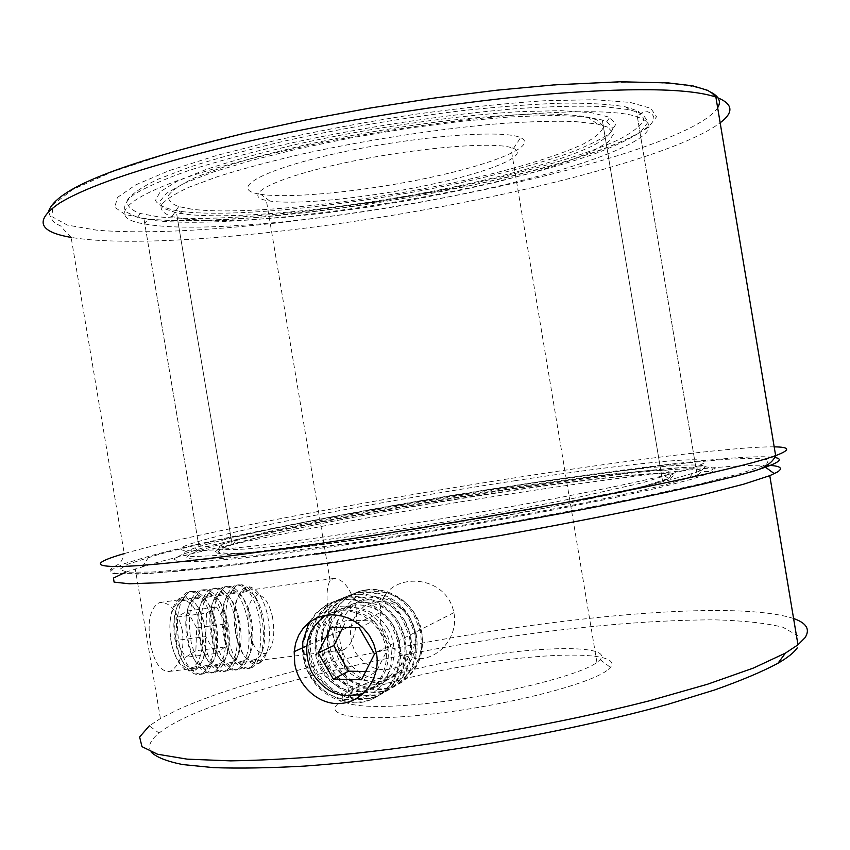 <?xml version="1.0" encoding="UTF-8"?>
<svg xmlns="http://www.w3.org/2000/svg" width="850" height="850" viewBox="0 0 850 850"><rect width="100%" height="100%" fill="white"/><g stroke="black" fill="none" stroke-linecap="round" stroke-linejoin="round"><path stroke-width="0.64" stroke-dasharray="4.25 3.19" d="M356.171 607.963C350.88 588.497 343.336 578.669 333.551 578.489L330.076 580.55C326.166 587.764 326.028 600.695 329.662 619.331C332.244 637.766 336.26 648.019 341.721 650.059L344.399 649.538C353.504 643.354 357.425 629.499 356.171 607.963M182.421 630.838C177.99 611.989 170.648 602.523 160.416 602.427L159.216 602.724C150.206 607.909 147.231 621.222 150.269 642.653C153.924 661.948 160.193 671.553 169.086 671.468L170.68 670.99C180.487 664.902 184.397 651.514 182.421 630.838M380.768 623.369L380.226 612.744C379.259 571.434 445.655 569.957 453.889 612.648L454.134 613.987C457.725 635.046 441.703 656.338 421.855 658.633C399.946 658.452 386.251 646.701 380.768 623.369M151.204 752.122C147.539 746.534 150.153 740.18 159.056 733.072C165.421 727.982 174.367 722.723 185.906 717.294C261.577 682.497 417.626 647.498 555.539 630.53C615.432 623.454 668.525 619.894 714.818 619.841C743.134 620.617 765.829 623.071 782.893 627.226L798.065 635.917L797.204 647.976M793.592 618.513C700.124 588.455 311.504 648.359 177.236 709.994L160.416 718.548L149.281 725.857L159.056 733.072M608.324 669.396L610.406 667.367C620.946 654.383 573.282 651.748 510.744 659.281C448.237 666.729 376.954 683.209 347.777 697.691L344.76 699.274C316.625 714.244 351.22 722.808 427.826 714.489C504.241 706.361 592.588 683.729 608.324 669.396M351.178 689.966L353.993 688.511C381.151 675.219 448.343 659.791 507.195 652.715C566.1 645.532 610.491 647.806 600.185 659.674L596.923 662.469C579.466 675.527 499.832 695.396 430.695 703.056C361.356 710.876 326.814 704.395 348.649 691.433L351.178 689.966M260.121 194.214L260.791 194.321C291.454 198.911 366.69 191.091 430.153 177.48C493.744 163.954 538.549 145.711 520.614 137.668L519.403 137.19C499.928 129.232 408.988 136.924 333.965 153.946C258.719 170.85 228.671 189.646 260.121 194.214M512.359 147.932L513.517 148.357C530.634 155.454 488.856 172.242 428.942 184.907C369.166 197.646 298.297 205.137 269.864 201.057L266.369 200.441C241.538 195.691 272.202 178.819 340.404 163.784C408.372 148.676 490.163 141.238 510.871 147.486L512.359 147.932M191.887 209.217L178.691 206.582C170.861 203.649 167.535 199.803 168.704 195.064C172.688 189.837 181.709 183.929 195.744 177.352C212.659 170.478 233.994 163.391 259.749 156.092L302.908 145.435C351.029 134.895 399.893 126.554 449.512 120.413C480.824 117.024 508.969 114.888 533.959 113.985C556.506 113.815 574.334 114.814 587.467 116.981L597.423 120.041L603.521 126.522C602.066 131.729 595.436 137.498 583.631 143.852C556.282 156.804 508.853 170.722 454.091 182.612C357.574 203.224 243.249 215.624 191.887 209.217M607.739 127.128L597.55 124.079L574.6 121.507C554.508 120.881 530.071 121.539 501.298 123.494C440.884 128.456 365.851 139.963 300.751 154.328C269.344 161.67 241.719 169.065 217.887 176.524L189.051 187.202C174.516 193.906 165.24 199.899 161.224 205.158C160.129 209.918 163.721 213.732 171.976 216.612L185.81 219.151L212.064 220.692L245.214 220.054L283.581 217.419L325.55 212.968L369.569 206.901L414.141 199.463L457.789 190.889L499.014 181.464L536.286 171.477L568.023 161.277L592.577 151.268L608.334 141.907L613.796 133.673L607.739 127.128M158.567 554.487L127.415 564.336L119.606 569.479L127.256 572.199L151.884 572.05L193.949 568.682L252.45 561.999L324.551 552.181C378.038 544.255 433.107 535.436 489.738 525.736C545.275 515.844 595.956 506.217 641.793 496.846L699.274 484.118L740.148 473.609L763.47 465.736L766.572 464.217L768.687 459.723L754.704 458.15L727.133 459.255C703.024 461.168 674.507 464.121 641.58 468.095L530.963 483.512C393.656 504.358 236.619 533.726 158.567 554.487M125.938 572.071L152.671 563.699C290.87 525.162 679.129 462.209 768.071 465.311M666.485 479.081L643.312 486.455L573.421 502.403C513.092 514.675 434.308 528.381 365.118 538.592L277.036 550.003L246.638 552.744C231.519 553.562 222.126 553.371 218.471 552.171C218.014 550.449 222.572 547.974 232.167 544.733L240.029 542.396C339.065 513.389 713.373 456.237 666.485 479.081M670.055 478.55L674.379 474.938C671.436 473.524 663.149 473.131 649.485 473.748C618.364 475.766 566.971 482.088 508.853 490.79C406.555 506.217 288.32 528.541 237.023 542.842L218.822 548.898L214.529 552.383L221.616 554.03L240.699 553.594L271.649 550.917L313.374 546.008L363.726 539.059L477.233 520.795L532.599 510.723L622.349 492.076L651.716 484.638L670.055 478.55M239.477 539.081C338.587 510.531 712.863 453.178 665.879 475.469L642.696 482.726L572.773 498.514C512.423 510.712 433.638 524.397 364.459 534.65L276.399 546.178L246.011 549.015C230.903 549.897 221.521 549.769 217.876 548.633C217.43 546.975 222.009 544.563 231.604 541.386L239.477 539.081M698.827 474.279L689.414 477.859L665.667 484.638C644.077 490.014 617.111 496.049 584.758 502.743C516.386 516.492 428.931 531.601 352.378 542.863L254.713 555.507L220.607 558.631L198.039 559.566L187.223 558.418C185.587 556.707 189.284 554.2 198.326 550.864L213.063 546.401C272.127 530.188 402.549 505.633 515.737 488.527C564.74 481.196 607.261 475.639 643.291 471.835C664.997 469.795 681.785 468.764 693.643 468.754L702.737 470.369L698.827 474.279M209.536 543.554L194.523 548.006L183.579 552.543C181.071 554.859 184.503 556.197 193.874 556.559L216.644 555.528L251.175 552.277L350.264 539.314C410.412 530.358 470.868 520.306 531.611 509.171L632.581 488.867L668.334 480.42L696.66 472.186L701.834 470.114L705.702 466.278C701.643 464.876 691.613 464.61 675.601 465.481C639.402 468.084 581.219 475.405 516.077 485.223C401.561 502.605 269.631 527.329 209.536 543.554M181.443 211.523C236.279 218.089 356.129 205.02 457.459 183.419C501.234 173.867 538.507 163.731 569.266 153C587.562 145.977 601.226 139.273 610.258 132.887L615.857 124.259L609.769 117.321L591.409 112.636L560.894 110.638L519.244 111.658C455.515 115.483 370.642 127.829 297.564 144.086C262.469 152.405 232.199 160.788 206.731 169.235L177.299 181.167L160.204 191.728L155.454 200.441C158.068 205.222 166.026 208.824 179.329 211.236L181.443 211.523M606.836 121.709L612.914 128.414C611.214 133.79 604.159 139.751 591.749 146.296C563.061 159.662 513.761 174.006 457.013 186.267C357.043 207.528 238.776 220.501 184.981 214.179L176.492 212.829L163.285 208.25L159.662 201.652L166.6 193.184L184.641 183.111L213.637 171.881L252.631 160.087L299.763 148.421L352.336 137.626L407.076 128.424L460.424 121.422L509.022 117.002L550.067 115.356L581.538 116.429L602.289 119.988L606.836 121.709M157.749 216.729L140.197 213.456C130.741 210.056 126.48 205.594 127.415 200.058C131.665 193.938 141.897 186.979 158.121 179.169L190.613 166.759C217.621 158.079 249.103 149.462 285.047 140.93C342.773 128.201 401.508 118.139 461.242 110.755C498.854 106.696 532.578 104.157 562.381 103.137C589.188 102.988 610.289 104.242 625.674 106.887L638.222 111.063L644.13 119.064C641.484 125.386 632.857 132.324 618.226 139.889C584.715 155.252 528.753 171.456 465.024 185.226C352.888 209.026 220.724 223.635 157.749 216.729M642.409 113.911L629.776 109.746L603.341 106.558C580.114 105.687 551.746 106.346 518.245 108.524C447.801 114.155 359.89 127.638 284.123 144.564C247.626 153.202 215.677 161.893 188.286 170.659C164.167 179.222 146.083 187.159 134.024 194.469C125.524 201.269 122.804 207.049 125.885 211.831L137.519 217.451L155.359 220.671C219.332 227.386 352.994 212.479 466.459 188.477C515.546 177.852 557.696 166.526 592.886 154.509C613.966 146.614 629.946 139.039 640.836 131.782L648.253 121.922L642.409 113.911M365.139 605.572C349.86 617.642 346.598 633.218 355.353 652.301C367.54 669.354 382.5 673.848 400.233 665.794C415.809 653.778 419.156 638.084 410.263 618.715C397.779 601.609 382.744 597.221 365.139 605.572M342.476 659.706C354.354 681.232 382.681 690.019 402.146 677.779C422.121 666.453 428.634 636.352 415.533 615.007C403.272 593.141 374.489 585.002 355.428 597.55C334.964 613.583 330.639 634.302 342.476 659.706M410.114 618.162C398.99 598.878 373.862 591.717 356.734 602.607C338.693 616.898 334.858 635.322 345.196 657.879C359.571 678.066 377.262 683.411 398.246 673.912C415.852 663.563 421.515 637.287 410.114 618.162M349.998 595.861C338.098 603.702 331.107 615.06 329.024 629.935C327.749 641.665 330.066 652.768 335.973 663.255C348.851 686.598 379.536 696.171 400.658 682.911C418.444 670.778 425.329 653.214 421.313 630.222L415.183 614.794C401.859 591.058 370.642 582.25 349.998 595.861M334.677 663.903C347.576 687.289 378.303 696.883 399.457 683.602C417.276 671.447 424.171 653.852 420.155 630.817L414.014 615.357C400.669 591.579 369.389 582.749 348.712 596.381C336.791 604.233 329.789 615.612 327.707 630.519C326.432 642.271 328.748 653.395 334.677 663.903M404.717 620.766C393.497 601.311 368.178 594.086 350.922 605.062C332.754 619.459 328.886 638.042 339.32 660.79C350.232 679.989 375.19 687.724 392.764 677.004C410.497 666.559 416.203 640.061 404.717 620.766M344.112 598.262C332.127 606.156 325.082 617.61 322.989 632.612C321.704 644.438 324.041 655.637 330.002 666.219C342.975 689.764 373.894 699.444 395.176 686.077C413.089 673.859 420.027 656.147 415.979 632.942L409.796 617.387C396.366 593.438 364.916 584.534 344.112 598.262M328.674 666.878C341.679 690.476 372.64 700.166 393.954 686.789C411.91 674.539 418.848 656.795 414.8 633.548L408.606 617.961C395.154 593.959 363.641 585.044 342.805 598.793C330.799 606.698 323.754 618.173 321.651 633.207C320.365 645.054 322.713 656.274 328.674 666.878M399.224 623.422C387.908 603.798 362.397 596.487 345.015 607.548C327.452 618.322 322.076 644.544 333.328 663.754C344.324 683.124 369.484 690.944 387.186 680.138C405.057 669.619 410.794 642.887 399.224 623.422M338.119 600.695C326.049 608.653 318.962 620.202 316.859 635.343C315.562 647.264 317.921 658.559 323.924 669.237C337.004 692.994 368.146 702.769 389.587 689.308C407.649 676.993 414.63 659.133 410.55 635.726L404.324 620.022C390.777 595.861 359.082 586.861 338.119 600.695M322.575 669.906C335.676 693.706 366.871 703.513 388.354 690.03C406.438 677.684 413.44 659.791 409.349 636.342L403.102 620.606C389.544 596.392 357.786 587.382 336.791 601.237C324.7 609.216 317.603 620.787 315.488 635.949C314.203 647.891 316.561 659.207 322.575 669.906M393.624 626.121C382.224 606.316 356.511 598.931 338.991 610.088C321.311 620.946 315.892 647.392 327.239 666.772C338.321 686.322 363.672 694.216 381.512 683.326C399.511 672.732 405.291 645.766 393.624 626.121M332.031 603.181C319.866 611.203 312.726 622.848 310.611 638.106C309.304 650.133 311.684 661.534 317.741 672.308C330.916 696.278 362.302 706.159 383.913 692.601C402.103 680.181 409.147 662.161 405.025 638.552L398.746 622.699C385.092 598.315 353.143 589.231 332.031 603.181M316.37 672.987C329.566 697.011 361.006 706.913 382.649 693.324C400.881 680.893 407.926 662.841 403.793 639.179L397.502 623.305C383.828 598.867 351.826 589.762 330.682 603.723C318.495 611.766 311.344 623.433 309.219 638.722C307.923 650.771 310.303 662.192 316.37 672.987M387.929 628.872C376.433 608.887 350.519 601.428 332.871 612.659C315.053 623.613 309.602 650.282 321.034 669.843C332.212 689.562 357.754 697.553 375.732 686.577C393.869 675.899 399.691 648.699 387.929 628.872M325.826 605.699C313.576 613.796 306.382 625.536 304.247 640.932C302.951 653.066 305.341 664.562 311.44 675.431C324.732 699.614 356.362 709.612 378.133 695.948C396.472 683.432 403.559 665.253 399.394 641.431L393.061 625.441C379.302 600.822 347.098 591.643 325.826 605.699M302.462 647.902C302.526 657.9 305.054 667.314 310.048 676.122C323.351 700.357 355.034 710.377 376.848 696.681C395.218 684.154 402.316 665.943 398.151 642.069L391.797 626.046C378.016 601.386 345.759 592.184 324.456 606.263L315.733 613.403L308.964 622.604M382.128 631.678C370.536 611.501 344.42 603.957 326.644 615.283C308.688 626.322 303.195 653.225 314.723 672.966C325.986 692.867 351.73 700.942 369.846 689.881C388.131 679.129 393.996 651.684 382.128 631.678M310.356 675.516C297.447 654.001 303.556 623.964 323.425 612.117C342.752 599.378 371.971 607.761 384.455 630.116C397.768 651.95 391.191 682.656 370.929 694.153C351.178 706.584 322.437 697.521 310.356 675.516M363.757 693.111L367.933 690.954C385.942 680.34 392.009 653.523 380.768 633.516C369.782 613.36 344.367 604.966 326.283 615.166M342.911 627.385L346.386 620.447L331.022 627.215M359.199 627.619L374.011 620.798L346.386 620.447M374.011 620.798L389.034 646.574L374.521 653.99M389.034 646.574L376.199 671.808L361.452 679.766M365.617 671.564L376.199 671.808M272.446 616.771C275.496 635.619 273.275 647.806 265.784 653.342C258.751 654.872 253.215 647.774 249.188 632.039C246.043 610.098 249.039 597.731 258.198 594.936C264.499 596.062 269.248 603.341 272.446 616.771M260.398 662.872L254.926 664.392C246.872 662.575 240.752 653.023 236.555 635.736C232.624 611.766 235.248 595.786 244.428 587.786L248.752 586.649C257.146 588.232 263.447 597.847 267.654 615.506C271.533 638.297 269.11 654.096 260.398 662.872M242.569 592.418L247.084 591.462C263.606 592.142 271.936 650.069 256.743 658.994L251.866 660.312C235.036 660.376 226.759 599.643 242.569 592.418M261.513 615.708C265.689 640.22 263.043 657.231 253.576 666.751L250.091 668.291C240.423 668.706 232.942 658.452 227.662 637.553C223.433 611.681 226.323 594.437 236.332 585.841L241.857 584.715C250.644 587.106 257.189 597.433 261.513 615.708M250.941 667.069L247.435 668.61L244.832 668.716C236.109 666.687 229.489 656.423 224.974 637.904C220.745 612.043 223.646 594.809 233.686 586.202L236.661 585.108C246.479 585.183 253.895 595.499 258.921 616.048C263.096 640.549 260.429 657.56 250.941 667.069M230.541 594.076L235.227 593.119C251.919 594.033 260.068 651.578 244.726 660.482L239.679 661.789C222.689 661.608 214.604 601.279 230.541 594.076M249.741 617.27C253.916 641.729 251.196 658.707 241.591 668.217L238.053 669.758C228.278 670.183 220.734 659.982 215.443 639.126C211.225 613.317 214.189 596.116 224.326 587.509L230.063 586.394C238.893 588.869 245.448 599.165 249.741 617.27M238.967 668.536L235.418 670.076L232.645 670.172C223.879 668.047 217.249 657.826 212.766 639.476C208.548 613.679 211.533 596.477 221.701 587.881L224.719 586.776C234.643 586.829 242.133 597.104 247.169 617.61C251.334 642.048 248.593 659.026 238.967 668.536M218.588 595.733L223.444 594.787C240.274 595.914 248.264 653.087 232.783 661.959L227.556 663.255C210.396 662.83 202.502 602.916 218.588 595.733M238.032 618.821C242.186 643.216 239.403 660.163 229.659 669.673L226.089 671.224C216.187 671.659 208.59 661.491 203.288 640.698C199.081 614.954 202.109 597.784 212.394 589.178L218.333 588.072C227.205 590.633 233.771 600.876 238.032 618.821M227.056 669.991L223.465 671.543L220.511 671.606C211.703 669.407 205.073 659.218 200.621 641.038C196.414 615.315 199.463 598.145 209.78 589.539L212.829 588.434C222.87 588.466 230.424 598.708 235.471 619.161C239.626 643.546 236.821 660.492 227.056 669.991M206.688 597.369L211.714 596.434C228.692 597.794 236.523 654.585 220.894 663.436L215.486 664.721C198.178 664.052 190.464 604.541 206.688 597.369M226.376 620.362C230.531 644.704 227.673 661.619 217.802 671.117L214.179 672.679C204.17 673.136 196.509 663 191.186 642.26C186.989 616.579 190.102 599.441 200.515 590.835L203.596 589.73L206.667 589.751C215.571 592.386 222.137 602.586 226.376 620.362M215.199 671.436L211.565 672.987L208.441 673.051C199.591 670.756 192.961 660.609 188.541 642.6C184.344 616.941 187.468 599.803 197.912 591.196L201.004 590.091C211.161 590.102 218.769 600.312 223.826 620.702C227.97 645.033 225.101 661.938 215.199 671.436M194.852 599.006L200.048 598.081C217.175 599.654 224.825 656.083 209.058 664.902L203.469 666.177C186.012 665.263 178.489 606.156 194.852 599.006M214.784 621.903C218.917 646.181 215.996 663.074 205.987 672.562L202.321 674.124C192.206 674.592 184.482 664.487 179.148 643.811C174.962 618.194 178.149 601.088 188.7 592.482L191.813 591.377L195.064 591.419C204 594.129 210.566 604.286 214.784 621.903M203.405 672.881L199.729 674.433L196.414 674.475C187.542 672.095 180.912 661.991 176.513 644.151C172.337 618.598 175.525 601.503 186.076 592.864L189.231 591.727C199.506 591.727 207.166 601.896 212.245 622.242C216.378 646.51 213.435 663.393 203.405 672.881M183.069 600.631L188.445 599.728C205.7 601.513 213.191 657.56 197.285 666.357L191.516 667.622C173.931 666.474 166.579 607.846 183.037 600.653L183.069 600.631M195.904 669.811C205.052 661.289 207.751 646.064 204.021 624.134C200.228 608.345 194.299 599.207 186.214 596.721L179.616 598.113C170.531 606.411 167.843 621.679 171.562 643.918C175.334 659.356 181.082 668.408 188.838 671.075L195.904 669.811M200.951 625.207C206.093 647.158 198.486 671.543 187.053 667.941C179.998 665.497 174.749 657.252 171.339 643.216C167.949 623.018 170.393 609.121 178.659 601.534C188.275 597.667 195.702 605.561 200.951 625.207M195.861 650.728L185.534 657.305L175.876 640.454L176.811 617.111L187.276 611.033L196.679 627.799L195.861 650.728L225.261 646.999L225.919 623.942L196.679 627.799M187.276 611.033L216.686 607.049L225.919 623.942M216.686 607.049L206.539 613.105L176.811 617.111M206.539 613.105L205.753 636.576L175.876 640.454M225.261 646.999L215.241 653.565L205.753 636.576M215.241 653.565L185.534 657.305M774.18 446.856C738.607 446.441 640.05 458.607 533.704 474.906C378.909 498.557 195.351 532.939 124.238 553.584L71.134 237.405C147.911 250.208 333.912 229.84 487.337 197.561C592.779 175.536 688.628 146.774 720.162 122.804M717.655 107.738C701.972 132.621 598.719 165.644 483.947 189.741C344.739 218.992 182.261 237.543 96.656 230.159L67.373 225.101L51.914 216.601L52.987 204.648L72.76 189.508L112.328 171.785L171.073 152.49L246.181 132.993C338.64 111.403 451.775 93.457 540.866 86.116C631.773 79.422 688.309 81.377 710.472 91.991M468.265 186.001C518.798 175.036 562.275 163.317 598.697 150.843C620.543 142.63 637.171 134.725 648.582 127.139L656.529 116.779L650.771 108.301L630.169 102.404L594.501 99.716L544.808 100.725C505.442 103.307 462.219 107.833 415.129 114.293C367.285 121.752 321.045 130.39 276.431 140.208L216.729 155.444L169.033 170.68L135.734 184.875L117.736 197.232L114.644 207.188L125.162 214.476L147.454 218.992C214.083 226.015 351.496 210.747 468.265 186.001M282.243 151.268C424.076 118.224 602.778 102.744 637.404 117.013C683.198 131.676 586.585 168.332 467.224 193.014C346.811 218.641 200.26 234.239 144.819 223.986C93.011 216.166 140.803 183.292 282.243 151.268M515.312 480.675C635.651 462.145 736.653 452.221 695.736 466.671C665.508 478.561 490.078 512.826 346.322 533.715C203.161 554.827 149.951 555.263 198.114 541.588C249.252 526.373 393.773 499.152 515.312 480.675M344.25 545.009C413.599 534.756 482.619 523.196 551.321 510.308L611.224 498.355L659.26 487.677L692.994 478.89L711.514 472.398L715.169 468.361L705.234 466.746L683.506 467.394C645.841 470.007 585.767 477.487 518.681 487.549C400.828 505.378 265.2 530.878 202.661 547.942L182.208 554.359L173.719 559.066L178.904 561.616L198.974 561.648L234.154 558.896L283.433 553.276L344.25 545.009M741.753 474.513C674.964 493.606 474.799 531.622 316.752 554.062L240.167 564.368L179.361 571.104L137.349 574.111L114.963 573.559L111.276 569.904L124.249 563.709L151.3 555.571C232.018 534.183 392.487 504.199 532.95 482.853C646.839 465.545 751.793 453.517 774.945 457.523M333.551 578.489L160.416 602.427M380.226 612.744L306.627 646.021M453.889 612.648L376.274 652.226M353.993 688.511L347.777 697.691M600.185 659.674L610.406 667.367M513.517 148.357L520.614 137.668M269.864 201.057L260.791 194.321M178.691 206.582L171.976 216.612M587.467 116.981L597.55 124.079M148.601 557.271L142.364 566.674M763.47 465.736L764.819 466.724M160.416 718.548L135.278 568.862M662.49 480.664L603.202 125.46M232.167 544.733L177.331 217.855M596.923 662.469L510.871 147.486M348.649 691.433L341.721 650.059M330.066 580.55L266.369 200.441M343.113 649.984L169.086 671.468M689.414 477.859L692.357 473.652M198.326 550.864L194.523 548.006M140.197 213.456L137.519 217.451M625.674 106.887L629.776 109.746M696.66 472.186L636.48 111.488M198.953 546.603L143.969 218.96M661.884 477.02L602.289 119.988M231.604 541.386L176.492 212.829M606.815 121.699L609.747 117.311M182.909 213.903L179.329 211.236M235.886 540.101L233.357 543.894M664.934 475.873L669.109 478.954M468.116 185.98C580.943 163.136 680.276 125.056 647.519 111.669C642.048 112.083 638.669 113.868 637.404 117.013L695.736 466.671C697.977 470.39 702.164 472.026 708.284 471.559C736.631 460.806 632.751 469.699 518.585 487.571C434.446 500.321 341.594 516.832 271.819 531.622L205.87 546.582C202.959 547.676 200.366 546.019 198.114 541.588L144.819 223.986C145.446 221.234 147.921 219.746 152.246 219.502L169.798 220.363L204.414 220.469L257.837 217.472L340.011 208.314L468.116 185.98M316.498 554.126L216.846 567.194L147.73 573.676L113.581 573.633C104.391 570.265 115.897 566.323 119.011 563.837C121.284 561.956 123.027 558.535 124.238 553.584M71.134 237.405L61.54 227.141C60.552 223.943 52.211 226.281 48.641 211.14M244.928 133.142L245.809 132.94M329.024 629.935L327.707 630.519M322.989 632.612L321.651 633.207M316.859 635.343L315.488 635.949M310.611 638.106L309.219 638.722M304.247 640.932L302.844 641.559M399.394 641.431L398.151 642.069M405.025 638.552L403.793 639.179M410.55 635.726L409.349 636.342M415.979 632.942L414.8 633.548M421.313 630.222L420.155 630.817M265.784 653.342L258.751 663.808M247.084 591.462L241.857 584.715M243.058 592.153L244.981 587.477M250.091 668.291L247.435 668.61M235.227 593.119L230.063 586.394M230.934 593.863L234.164 585.947M238.053 669.758L235.418 670.076M223.444 594.787L218.333 588.072M218.875 595.574L222.052 587.69M226.089 671.224L223.465 671.543M211.714 596.434L206.667 589.751M206.869 597.263L210.003 589.422M214.179 672.679L211.565 672.987M200.048 598.081L195.064 591.419M194.926 598.963L198.008 591.143M202.321 674.124L199.729 674.433M188.445 599.728L186.214 596.721M187.053 667.941L188.838 671.075M178.659 601.534L179.616 598.113M191.516 667.622L196.414 674.475M183.037 600.653L186.076 592.864M196.924 666.581L195.511 670.066M191.813 591.377L189.231 591.727M203.469 666.177L208.441 673.051M208.59 665.189L205.424 672.924M203.596 589.73L201.004 590.091M215.486 664.721L220.511 671.606M220.331 663.786L217.111 671.553M215.443 588.072L212.829 588.434M227.556 663.255L232.645 670.172M232.114 662.373L228.863 670.172M227.333 586.415L224.719 586.776M239.679 661.789L244.832 668.716M243.971 660.949L240.667 668.791M239.296 584.736L236.661 585.108M251.866 660.312L254.926 664.392M255.893 659.515L252.535 667.388M258.198 594.936L248.752 586.649"/><path stroke-width="1.27" d="M294.727 663.722L294.185 651.653L295.662 643.11L298.701 635.226L303.195 628.288L309.007 622.561L315.902 618.301L323.669 615.644L331.978 614.731L340.457 615.612L348.808 618.247L356.596 622.54L363.545 628.341L369.293 635.418L373.596 643.471L376.561 653.746C380.704 677.535 363.8 701.08 341.806 703.375C319.844 705.957 298.541 687.204 294.727 663.722M797.204 647.976C793.974 652.609 787.546 657.719 777.899 663.319C762.195 671.691 741.126 680.574 714.68 689.945L668.334 704.193C599.388 723.329 510.595 741.423 424.405 753.589C381.873 759.156 341.966 763.321 304.693 766.084C269.673 768.018 239.317 768.528 213.637 767.635L182.548 764.543C166.812 761.356 156.368 757.212 151.204 752.122M149.281 725.857L139.634 737.003L141.971 746.651L157.558 754.226L187.159 759.146L230.722 760.867C266.358 760.336 307.498 757.86 354.121 753.44C450.691 743.017 561.372 723.254 648.805 700.963L707.455 684.261L753.472 668.036L785.464 653.076L797.98 644.821L805.014 637.713C810.379 629.414 806.576 623.018 793.592 618.513M768.071 465.311C780.385 465.874 783.487 468.116 777.389 472.047L769.771 475.66L743.846 484.128L702.143 494.902L645.628 507.567C601.279 516.758 552.5 526.15 499.29 535.734L339.267 561.595L267.325 571.497L206.709 578.606L160.278 582.696L129.391 583.78L114.091 582.122L113.464 578.074L125.938 572.071M308.964 622.604L302.844 641.559L302.462 647.902M326.283 615.166L324.615 616.144C306.574 630.201 302.196 648.731 311.461 671.744C324.498 692.846 341.934 699.975 363.757 693.111M318.208 652.896L333.306 679.076L361.452 679.766L374.521 653.99L359.199 627.619L331.022 627.215L318.208 652.896L333.795 645.575L342.911 627.385M333.795 645.575L348.596 671.171L365.617 671.564M348.596 671.171L333.306 679.076M720.162 122.804C734.453 112.041 733.019 103.456 715.87 97.049C688.659 87.996 629.021 87.306 536.966 94.998C446.898 103.222 335.134 121.274 243.429 142.502C150.833 164.624 89.537 184.822 59.553 203.097C34.297 220.352 38.154 231.784 71.134 237.405M710.472 91.991C719.047 96.348 721.438 101.596 717.655 107.738M774.945 457.523C786.282 459.425 775.221 465.088 741.753 474.513M124.238 553.584C93.723 562.477 92.501 566.791 120.604 566.525C153.468 565.537 216.899 558.312 310.866 544.839C403.782 531.293 515.312 512.412 603.829 495.263C694.131 477.53 751.4 464.312 775.646 455.621C790.766 449.937 790.277 447.015 774.18 446.856M306.627 646.021L294.174 651.653M777.899 663.319L785.464 653.076M764.819 466.724L774.318 473.684M797.98 644.821L769.771 475.66M316.498 554.126C403.58 541.397 500.353 525.13 585.947 508.853C641.824 497.93 692.293 486.891 737.354 475.713L748.754 472.494C763.311 469.009 772.268 463.377 775.646 455.621L715.87 97.049L712.204 93.256L707.582 90.312L692.707 85.829L668.366 82.918L619.947 81.781L554.391 84.873L496.772 90.206L434.52 98.016L370.132 108.035L306.34 119.839L245.809 132.94M48.641 211.14C57.598 186.798 127.829 161.744 244.928 133.142"/></g></svg>
